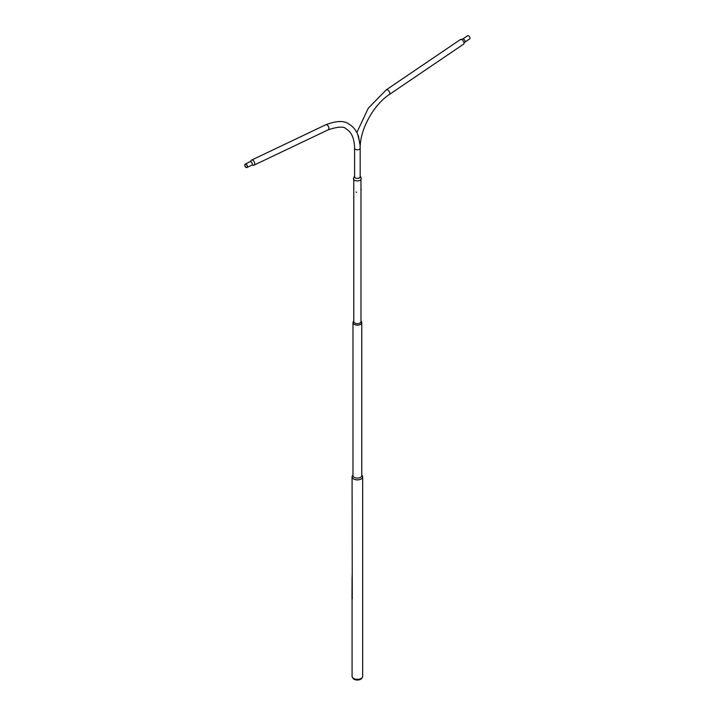 <?xml version="1.0" encoding="UTF-8"?>
<svg xmlns="http://www.w3.org/2000/svg" width="715" height="715" viewBox="0 0 715 715"><rect width="100%" height="100%" fill="white"/><g stroke="black" fill="none" stroke-linecap="round" stroke-linejoin="round"><path stroke-width="1.07" d="M352.37 677.311L352.933 678.222A4.71 2.717 0 0 0 360.709 679.25A4.71 2.717 0 0 0 361.826 678.222L362.38 677.311A5.3 3.057 180 0 1 361.12 678.464A5.3 3.057 180 0 1 352.37 677.311A5.3 3.057 180 0 1 352.075 676.301L352.075 598.964M361.969 475.323A5.3 3.057 180 0 1 362.675 476.842A5.3 3.057 180 0 1 361.12 479.005A5.3 3.057 180 0 1 355.346 479.667A5.3 3.057 180 0 1 352.075 476.842A5.3 3.057 180 0 1 352.781 475.323M362.675 476.842L362.675 676.301A5.3 3.057 180 0 1 362.38 677.311M361.03 321.214A4.397 2.538 180 0 1 361.772 322.626L361.772 475.555A4.397 2.538 180 0 1 360.485 477.352A4.397 2.538 180 0 1 355.695 477.906A4.397 2.538 180 0 1 352.978 475.555L352.978 322.626A4.397 2.538 180 0 1 353.719 321.214M352.978 475.046L352.531 475.672A5.255 3.039 0 0 0 354.443 479.363A5.255 3.039 0 0 0 361.093 478.987A5.255 3.039 0 0 0 362.228 475.672L361.772 475.046M361.772 322.626A4.397 2.538 180 0 1 360.485 324.413A4.397 2.538 180 0 1 355.695 324.968A4.397 2.538 180 0 1 352.978 322.626M360.977 179.51L360.977 321.598A3.602 2.074 180 0 1 359.922 323.064A3.602 2.074 180 0 1 355.999 323.511A3.602 2.074 180 0 1 353.782 321.598L353.782 179.51M353.782 321.142L353.433 321.571A4.344 2.511 0 0 0 354.89 324.681A4.344 2.511 0 0 0 360.449 324.395A4.344 2.511 0 0 0 361.316 321.571L360.977 321.142M356.544 192.398L356.088 192.022L356.544 192.398M360.977 189.118L361.155 189.716M361.111 189.118L361.2 189.698M352.075 476.842L352.272 598.875A5.3 3.057 180 0 1 352.334 598.768M352.084 576.916L351.986 598.509M352.173 574.717L351.986 598.973M354.577 177.123L354.577 148.148C354.336 138.433 351.548 132.034 346.194 128.95C344.076 126.233 338.043 126.537 328.105 129.862A2.797 1.752 -115.5 0 0 328.802 127.538A2.797 1.752 -115.5 0 0 327.068 124.955A2.797 1.752 -115.5 0 0 325.691 124.803C336.372 120.674 344.138 120.442 348.992 124.106C353.585 126.841 356.785 131.104 358.59 136.887L359.842 144.117M245.969 167.265A1.689 1.055 -115.5 0 0 246.8 167.355A1.689 1.055 -115.5 0 0 247.229 165.952A1.689 1.055 -115.5 0 0 246.183 164.396A1.689 1.055 -115.5 0 0 245.352 164.307A1.689 1.055 -115.5 0 0 244.923 165.701A1.689 1.055 -115.5 0 0 245.969 167.265M246.192 164.227A1.886 1.18 -115.5 0 0 245.263 164.119A1.886 1.18 -115.5 0 0 244.789 165.683A1.886 1.18 -115.5 0 0 245.96 167.435A1.886 1.18 -115.5 0 0 246.89 167.533A1.886 1.18 -115.5 0 0 247.363 165.969A1.886 1.18 -115.5 0 0 246.192 164.227M252.538 165.022L252.627 165.067A2.797 1.752 -115.5 0 0 253.932 165.183A2.797 1.752 -115.5 0 0 254.638 162.868A2.797 1.752 -115.5 0 0 252.904 160.285A2.797 1.752 -115.5 0 0 251.528 160.133A2.797 1.752 -115.5 0 0 250.786 161.241L245.263 164.119M358.653 136.476L357.92 134.974M468.557 35.848A1.886 0.992 55.8 0 1 469.853 37.43A1.886 0.992 55.8 0 1 469.737 38.878L464.813 42.212A1.886 0.992 55.8 0 0 464.929 40.764A1.886 0.992 55.8 0 0 463.642 39.182A1.886 0.992 55.8 0 0 462.694 39.084L467.619 35.75A1.886 0.992 55.8 0 1 468.557 35.848M460.451 39.513A2.797 1.466 55.8 0 1 461.336 39.423A2.797 1.466 55.8 0 1 461.854 39.647A2.797 1.466 55.8 0 1 463.999 43.356A2.797 1.466 55.8 0 1 463.597 44.142L389.425 94.452A2.797 1.466 55.8 0 0 389.595 92.315A2.797 1.466 55.8 0 0 387.682 89.965A2.797 1.466 55.8 0 0 386.288 89.822L460.451 39.513M389.425 94.452C374.356 104.274 361.084 127.422 360.271 145.288L357.84 134.769M360.172 175.881A3.083 1.779 180 0 1 360.387 176.239L361.155 178.187A3.87 2.234 180 0 1 361.236 178.866A3.87 2.234 180 0 1 357.053 180.913A3.87 2.234 180 0 1 353.514 178.5A3.87 2.234 180 0 1 353.603 178.187A3.87 2.234 180 0 1 353.746 177.901M360.172 176.221A2.905 1.68 180 0 1 360.208 176.301A2.905 1.68 180 0 1 360.271 176.811A2.905 1.68 180 0 1 357.134 178.348A2.905 1.68 180 0 1 354.479 176.534A2.905 1.68 180 0 1 354.542 176.301A2.905 1.68 180 0 1 354.577 176.221M360.387 176.239A3.083 1.779 180 0 1 360.449 176.775A3.083 1.779 180 0 1 357.116 178.401A3.083 1.779 180 0 1 354.3 176.48A3.083 1.779 180 0 1 354.363 176.239A3.083 1.779 180 0 1 354.577 175.881M354.577 148.148A2.797 1.618 0 0 0 355.4 149.283A2.797 1.618 0 0 0 358.447 149.641A2.797 1.618 0 0 0 360.172 148.148L360.047 144.725M252.627 165.067L251.814 165.192A1.886 1.18 -115.5 0 0 252.288 163.628A1.886 1.18 -115.5 0 0 251.117 161.885A1.886 1.18 -115.5 0 0 250.187 161.778M325.691 124.803L251.528 160.133M328.105 129.862L253.932 165.183M360.172 177.123L360.172 148.148M251.814 165.192L246.89 167.533M356.83 132.552L368.305 108.18L386.288 89.822M461.336 39.423L462.694 39.084M463.999 43.356L464.813 42.212M354.363 176.239L353.603 178.187"/></g></svg>
